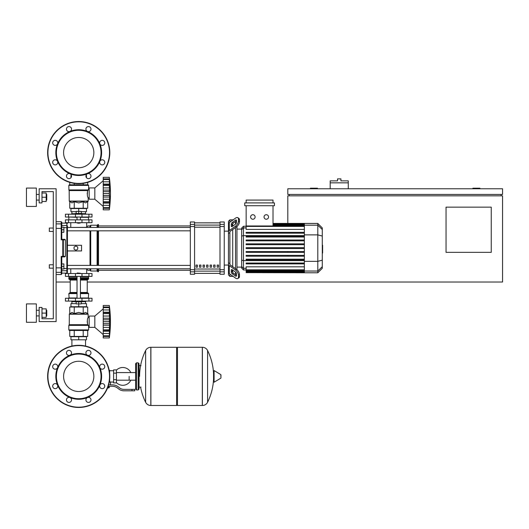 <?xml version="1.0" encoding="UTF-8"?>
<svg xmlns="http://www.w3.org/2000/svg" width="529" height="529" viewBox="0 0 529 529"><rect width="100%" height="100%" fill="white"/><g stroke="black" fill="none" stroke-linecap="round" stroke-linejoin="round"><path stroke-width="0.79" d="M287.809 223.443L287.809 195.842L502.55 195.842L502.55 282.017L87.239 282.017M70.205 282.017L56.12 282.017M491.249 252.353L446.04 252.353L446.04 207.143L491.249 207.143L491.249 252.353M501.135 194.427L501.135 195.842M289.224 194.427L289.224 195.842M287.809 256.208L287.809 255.362M287.809 252.373L287.809 251.526M287.809 194.427L502.55 194.427L502.55 188.774L287.809 188.774L287.809 194.427M479.948 188.774L479.948 188.212L472.88 188.212L472.88 188.774M317.479 188.774L317.479 188.212L310.417 188.212L310.417 188.774M348.274 182.842L330.195 182.842L330.195 180.865L337.542 180.865L337.542 178.888L340.927 178.888L340.927 180.865L348.274 180.865L348.274 188.774M330.195 188.774L330.195 182.842M41.989 318.749L53.29 318.749L41.989 318.749L53.29 318.749L41.989 318.749L53.29 318.749L53.29 191.604L41.989 191.604L41.989 202.905L39.166 202.905L39.166 188.774L56.12 188.774L56.12 321.572L39.166 321.572L39.166 307.448L41.989 307.448L41.989 318.749L53.29 318.749L53.29 268.17L49.336 268.17L49.336 264.784L53.29 264.784L53.29 231.444L49.336 231.444L49.336 228.052L53.29 228.052L53.29 191.604L41.989 191.604M71.898 339.803L71.898 346.065M85.546 339.803L85.546 346.065M49.336 264.784L49.336 268.17M63.89 266.477L63.89 263.938L61.767 263.938L61.767 269.023L63.89 269.023L63.89 266.477L61.767 266.477M49.336 228.052L49.336 231.444M63.89 229.745L63.89 227.206L61.767 227.206L61.767 232.291L63.89 232.291L63.89 229.745L61.767 229.745M129.142 376.39L129.142 380.192L129.142 376.39M116.426 382.619A8.9 8.9 0 0 0 130.828 380.192M130.828 372.588A8.9 8.9 0 0 0 116.426 370.161M113.596 382.044L110.488 382.044L110.488 384.867M113.596 373.143L113.596 382.89L116.426 382.89L116.426 369.89L113.596 369.89L113.596 373.143L116.426 373.143M113.596 370.736L109.642 370.736M109.642 381.667L110.488 382.044M108.795 387.552L107.618 387.836M107.506 388.114L108.795 387.836M108.478 386.282L108.478 387.552L109.298 387.552L109.298 386.282M107.731 387.552L108.478 387.552M131.966 390.799L134.789 390.799L134.789 389.39L131.966 389.39L131.966 390.799L123.958 390.799A8.477 8.477 0 0 1 118.661 388.941L117.656 388.141A8.477 8.477 0 0 0 112.36 386.282L108.187 386.282M108.624 384.867L112.36 384.867A9.892 9.892 0 0 1 118.536 387.036L119.547 387.843A7.062 7.062 0 0 0 123.958 389.39L131.966 389.39M104.484 384.98L104.755 386.282M109.291 382.011L109.642 382.123L109.642 379.538M113.596 379.637L116.426 379.637M109.205 370.313L109.642 370.313L109.642 373.243M176.607 348.135L177.453 347.289L177.453 405.492L202.323 405.492L202.323 347.289L202.395 405.492A5.793 5.793 0 0 0 207.586 402.265L207.586 350.515L207.586 402.265A58.488 58.488 0 0 0 213.551 379.267M202.395 405.492L202.395 347.289A5.793 5.793 0 0 1 207.586 350.515A58.488 58.488 0 0 1 213.551 373.514M213.551 376.39L213.551 370.869L214.086 370.565L214.086 382.216L213.551 381.912L213.551 376.39M220.97 376.39L220.97 374.896L220.97 376.39M145.627 350.515A5.793 5.793 0 0 1 150.825 347.289L176.607 347.289L176.607 405.492L150.897 405.492L150.897 347.289L150.825 405.492A5.793 5.793 0 0 1 145.627 402.265L145.627 350.515A58.488 58.488 0 0 0 139.596 376.39M138.181 362.828L136.489 362.828L136.489 389.952L138.181 389.952L138.181 362.828L139.028 363.674L139.028 365.651L141.005 365.651M141.005 387.129L139.028 387.129L139.028 389.106L139.028 363.674M92 276.369L65.444 276.369L65.444 273.539L92 273.539L92 276.369L92 273.539M78.722 361.261A15.129 15.129 0 0 1 93.851 376.39A15.129 15.129 0 0 1 78.722 391.52A15.129 15.129 0 0 1 63.592 376.39A15.129 15.129 0 0 1 78.722 361.261M78.722 407.469A31.079 31.079 0 0 1 47.643 376.39A31.079 31.079 0 0 1 78.722 345.311A31.079 31.079 0 0 1 109.801 376.39A31.079 31.079 0 0 1 78.722 407.469A31.079 31.079 0 0 1 47.643 376.39A31.079 31.079 0 0 1 78.722 345.311M69.967 355.243A22.886 22.886 0 0 1 87.483 355.243A2.546 2.546 0 0 1 86.657 351.097A2.546 2.546 0 0 1 90.254 351.097A2.546 2.546 0 0 1 87.483 355.243A22.886 22.886 0 0 1 99.869 367.635A2.546 2.546 0 0 1 102.216 364.117A2.546 2.546 0 0 1 104.762 366.657A2.546 2.546 0 0 1 99.869 367.635A22.886 22.886 0 0 1 99.869 385.152A2.546 2.546 0 0 1 104.015 384.325A2.546 2.546 0 0 1 104.015 387.922A2.546 2.546 0 0 1 99.869 385.152A22.886 22.886 0 0 1 87.483 397.537A2.546 2.546 0 0 1 90.995 399.884A2.546 2.546 0 0 1 88.455 402.43A2.546 2.546 0 0 1 87.483 397.537A22.886 22.886 0 0 1 57.575 367.635A22.886 22.886 0 0 1 69.967 355.243A2.546 2.546 0 0 1 66.449 352.896A2.546 2.546 0 0 1 68.988 350.357A2.546 2.546 0 0 1 69.967 355.243A2.546 2.546 0 0 0 69.967 355.243M78.722 398.714A22.324 22.324 0 0 1 56.398 376.39A22.324 22.324 0 0 1 78.722 354.066A22.324 22.324 0 0 1 101.046 376.39A22.324 22.324 0 0 1 78.722 398.714M70.787 401.683A2.546 2.546 0 0 1 67.19 401.683A2.546 2.546 0 0 1 69.967 397.537A2.546 2.546 0 0 1 70.787 401.683M55.228 388.663A2.546 2.546 0 0 1 52.688 386.124A2.546 2.546 0 0 1 57.575 385.152A2.546 2.546 0 0 1 55.228 388.663M53.429 368.455A2.546 2.546 0 0 1 53.429 364.858A2.546 2.546 0 0 1 57.575 367.635A2.546 2.546 0 0 1 53.429 368.455M78.722 137.48A15.129 15.129 0 0 0 63.592 152.61A15.129 15.129 0 0 0 78.722 167.739A15.129 15.129 0 0 0 93.851 152.61A15.129 15.129 0 0 0 78.722 137.48M109.801 152.61A31.079 31.079 0 0 0 78.722 121.531A31.079 31.079 0 0 0 47.643 152.61A31.079 31.079 0 0 0 78.722 183.689A31.079 31.079 0 0 0 109.801 152.61M87.477 173.757A22.886 22.886 0 0 0 87.483 173.757A22.886 22.886 0 0 0 78.722 129.724A22.886 22.886 0 0 0 69.967 131.463A2.546 2.546 0 0 0 70.787 127.317A2.546 2.546 0 0 0 67.19 127.317A2.546 2.546 0 0 0 69.967 131.463A2.546 2.546 0 0 1 69.96 131.463A22.886 22.886 0 0 0 57.575 143.848A2.546 2.546 0 0 0 55.228 140.337A2.546 2.546 0 0 0 52.688 142.876A2.546 2.546 0 0 0 57.575 143.848L57.575 143.848A22.886 22.886 0 0 0 57.575 161.365A2.546 2.546 0 0 0 53.429 160.545A2.546 2.546 0 0 0 53.429 164.142A2.546 2.546 0 0 0 57.575 161.365L57.575 161.365A22.886 22.886 0 0 0 69.967 173.757A2.546 2.546 0 0 0 66.449 176.104A2.546 2.546 0 0 0 68.988 178.643A2.546 2.546 0 0 0 69.967 173.757A2.546 2.546 0 0 1 69.967 173.757A22.886 22.886 0 0 0 87.477 173.757A2.546 2.546 0 0 0 86.657 177.903A2.546 2.546 0 0 0 90.254 177.903A2.546 2.546 0 0 0 87.483 173.757A2.546 2.546 0 0 0 87.477 173.757L87.483 173.757M78.722 174.934A22.324 22.324 0 0 0 101.046 152.61A22.324 22.324 0 0 0 78.722 130.286A22.324 22.324 0 0 0 56.398 152.61A22.324 22.324 0 0 0 78.722 174.934M99.869 161.365A2.546 2.546 0 0 0 102.216 164.883A2.546 2.546 0 0 0 104.762 162.343A2.546 2.546 0 0 0 99.869 161.365L99.869 161.365M99.869 143.848A2.546 2.546 0 0 0 104.015 144.675A2.546 2.546 0 0 0 104.015 141.078A2.546 2.546 0 0 0 99.869 143.848L99.869 143.848M87.483 131.463A2.546 2.546 0 0 0 90.995 129.116A2.546 2.546 0 0 0 88.455 126.57A2.546 2.546 0 0 0 87.483 131.463L87.483 131.463M77.029 273.262L80.415 273.262L77.307 272.977L77.029 273.539M75.33 301.094L75.33 301.794L82.114 301.794L82.114 301.094M78.722 301.794L78.722 303.917L76.176 303.917L76.176 301.794M76.176 303.633L70.952 303.633L70.952 306.741L78.722 306.741L78.722 303.917L81.268 303.917L81.268 301.794M103.234 308.863L94.83 316.064L103.234 308.863L94.83 316.064L89.176 316.064L89.176 327.365L94.83 327.365L103.234 334.573M109.311 321.692L103.234 321.692L103.234 318.246L109.668 318.246L109.311 337.965L109.668 334.678L109.311 337.965L109.668 334.678L109.496 336.424L103.234 336.424L103.234 335.803L109.311 335.803L109.496 335.419M109.311 313.571L103.234 313.571L103.234 312.229L109.668 312.229L109.43 319.979L109.668 318.246L109.43 319.979L109.668 318.246L109.496 319.781L103.234 319.781M103.234 318.246L103.234 313.618L109.311 313.618L109.318 314.1L109.311 313.618M109.648 308.771L109.311 307.633L109.496 312.685L103.234 312.599M103.234 312.229L103.234 305.471L109.311 305.471L109.662 308.791M109.496 308.01L109.311 307.633L103.234 307.66L109.311 307.66M109.615 308.076L109.496 307.012L109.648 308.407L109.496 307.012L109.648 308.407L109.496 307.012L103.234 307.012M109.483 306.893L109.424 306.39M109.615 311.145L109.496 309.948L109.668 312.229L109.496 309.948L109.668 312.229L109.496 309.948L109.615 311.145L109.496 309.948L109.615 311.145L109.496 309.948L103.234 309.948M109.615 317.05L109.358 314.881M109.615 324.198L109.496 323.655L109.615 324.198L109.496 323.655L109.615 324.198L109.496 323.655L103.234 323.655L103.234 321.744L109.311 321.744L109.318 322.26L109.311 321.744M109.615 326.386L109.648 325.917M109.615 332.285L109.648 331.828M103.234 337.965L109.311 337.965L103.234 337.965L103.234 336.424M109.311 335.776L103.234 335.776L103.234 331.207L109.668 331.207L109.311 329.865L103.234 329.865L103.234 330.837L109.496 330.744M103.234 330.744L103.234 331.207M103.234 305.471L109.311 305.471A117.339 117.339 0 0 1 109.311 337.965M109.311 329.818L103.234 329.865M103.234 329.818L103.234 325.19L109.668 325.19M103.234 325.19L103.234 323.655M94.83 316.064L94.83 327.365M70.952 339.803L86.492 339.803L86.492 336.695L70.952 336.695L70.952 339.803M78.722 339.803L78.722 336.695M85.546 303.633L85.546 301.656M71.898 303.633L71.898 301.656M82.114 301.656L85.645 301.656L85.784 301.094M75.33 301.656L71.799 301.656L71.66 301.094M85.784 301.517L82.114 301.517M75.33 301.517L71.66 301.517M81.268 303.633L86.492 303.633L86.492 306.741L78.722 306.741M88.925 298.263L65.444 298.263L65.444 301.094L92 301.094L92 298.263L88.925 298.263L88.925 301.094M88.045 330.473L69.398 330.473L68.83 329.911L88.614 329.911L88.045 330.473M89.176 317.479L88.184 317.479C87.285 318.577 87.126 320.984 87.702 324.707L87.186 321.559M89.176 325.957L88.614 325.957L88.614 329.911M88.614 325.957L87.702 324.707L69.259 324.707L69.339 314.008L88.105 314.008L88.184 317.479M88.376 325.368L68.83 325.368L68.83 329.911L69.398 330.473L68.83 329.911M87.695 313.598L88.184 314.206L69.259 314.206L71.99 312.394L74.239 313.598L78.722 312.394L83.205 313.598L85.453 312.394L87.695 313.598L87.695 307.025L83.205 307.025L83.205 313.598M69.173 324.905L88.217 325.163L68.83 325.368L69.259 324.707M69.749 313.598L69.749 307.025L83.205 307.025M74.239 307.025L74.239 313.598M87.695 330.473L87.695 336.411L69.749 336.411L69.749 330.473M83.205 330.473L83.205 336.411M74.239 330.473L74.239 336.411M88.33 298.263L88.614 293.602L80.415 293.602M69.114 298.263L68.83 293.602L69.398 293.04L77.029 293.04L69.636 293.04L70.205 292.471L70.205 280.039L69.636 279.477M80.415 292.471L87.239 292.471L87.239 280.039L80.415 280.039M77.029 279.477L69.398 279.477L68.83 278.909L69.114 276.369M80.415 278.909L88.614 278.909L88.33 276.369M88.614 276.647L80.415 276.647M77.029 276.647L68.83 276.647M88.614 277.778L80.415 277.778M77.029 277.778L68.83 277.778M88.469 277.923L80.415 277.923M77.029 277.923L68.975 277.923M88.614 278.062L80.415 278.062M77.029 278.062L68.83 278.062M88.614 278.909L88.045 279.477L88.614 278.909L88.045 279.477L88.614 278.909L88.045 279.477L80.415 279.477M88.614 293.602L88.045 293.04L88.614 293.602L88.045 293.04L88.614 293.602L88.045 293.04L80.415 293.04M88.614 297.986L80.415 297.986M77.029 297.986L68.83 297.986M109.338 320.799L109.318 321.169L109.338 320.799M109.391 315.251L109.43 315.608L109.391 315.251M109.496 327.391L109.358 328.555L109.496 327.391L109.358 328.555L109.496 327.391L103.234 327.391M109.338 328.932L109.318 329.329L109.338 328.932M78.722 223.245L77.029 222.967L80.415 222.967L78.722 223.245M75.33 214.205L75.33 213.498L82.114 213.498L82.114 214.205M78.722 213.498L78.722 211.382L76.176 211.382L76.176 213.498M81.268 211.66L86.492 211.66L86.492 208.552L78.722 208.552L78.722 211.382L81.268 211.382L81.268 213.498M103.234 206.436L94.83 199.228L89.176 199.228L89.176 187.927L94.83 187.927L94.83 199.228M103.234 180.726L94.83 187.927M109.615 198.249L109.648 197.78M109.311 207.639L103.234 207.639L103.234 205.351L109.496 205.351L109.668 203.07L109.311 207.639L109.668 206.541L109.311 209.828L109.648 206.892M103.234 209.828L109.311 209.828L103.234 209.828L103.234 207.666L109.311 207.666L109.496 207.282M103.234 205.351L103.234 203.07L109.668 203.07L109.648 203.691L109.496 202.607L109.496 205.351L109.668 203.07M109.311 201.728L109.43 202.7L103.234 202.7L103.234 201.728L109.311 201.728L103.234 201.681L103.234 197.053L109.668 197.053L109.311 201.681M103.234 202.607L103.234 203.07M109.311 193.554L103.234 193.554L103.234 190.103L109.668 190.103L109.311 193.554L109.668 197.053M103.234 197.053L103.234 193.607L109.311 193.607L109.318 194.123L109.311 193.607M109.311 185.434L103.234 185.434L103.234 184.092L109.668 184.092L109.43 191.842L109.668 190.103L109.43 191.842L109.668 190.103L109.496 191.643L103.234 191.643M103.234 190.103L103.234 185.481L109.311 185.481L109.318 185.963L109.311 185.481M109.642 180.614L109.311 179.496L109.496 184.548L103.234 184.462M103.234 184.092L103.234 179.523L109.311 179.523M109.318 177.413L109.662 180.653M109.496 179.873L109.311 179.496L103.234 179.496L103.234 177.334L109.311 177.334A117.339 117.339 0 0 1 109.311 209.828M109.668 180.614L109.496 178.875L109.668 180.614L109.496 178.875L109.668 180.614L109.496 178.875L103.234 178.875M109.483 178.756L109.424 178.253M109.615 183.008L109.496 181.811L109.648 183.47L109.496 181.811L109.648 183.47L109.496 181.811L103.234 181.811M109.496 184.548L109.668 184.092M109.615 188.913L109.358 186.744M86.492 177.724L86.492 175.496L85.982 175.496M71.461 175.496L70.952 175.496L70.952 177.724M85.546 211.66L85.546 213.643M71.898 211.66L71.898 213.643M82.114 213.643L85.645 213.643L85.784 214.205M75.33 213.782L71.66 213.782L75.33 213.643M82.114 213.782L85.784 213.782M71.66 213.782L71.66 214.205M76.176 211.66L70.952 211.66L70.952 208.552L78.722 208.552M88.925 217.029L92 217.029L92 214.205L65.444 214.205L65.444 217.029L88.925 217.029L88.925 214.205M78.722 184.819L88.045 184.819L88.614 185.388L68.83 185.388L69.398 184.819L78.722 184.819M89.176 197.82L88.184 197.82C87.285 196.722 87.126 194.308 87.702 190.585L88.614 189.342L88.614 185.388L88.045 184.819L88.614 185.388M89.176 189.342L88.614 189.342M69.173 190.387L68.83 189.931L88.217 190.129L69.173 190.387L69.259 201.093L88.184 201.093L88.184 197.82M68.915 190.129L68.83 185.388L69.398 184.819L68.83 185.388M87.695 201.701L88.105 201.291L69.339 201.291L71.99 202.905L74.239 201.701L78.722 202.905L83.205 201.701L85.453 202.905L87.695 201.701L87.695 208.274L83.205 208.274L83.205 201.701M87.186 193.733L87.702 190.585L69.259 190.585M83.205 208.274L69.749 208.274L69.749 201.701M74.239 208.274L74.239 201.701M83.205 184.819L83.205 183.365M87.695 184.819L87.695 182.366M69.749 184.819L69.749 182.366M74.239 184.819L74.239 183.365M88.33 217.029L88.614 219.859M69.114 217.029L77.029 217.313M80.415 217.313L88.614 217.313M68.83 217.313L68.83 219.859M109.496 199.254L109.358 200.418L109.496 199.254L109.358 200.418L109.496 199.254L103.234 199.254M109.338 200.795L109.318 201.192L109.338 200.795M109.338 192.662L109.318 193.032L109.338 192.662M109.391 187.114L109.43 187.471L109.391 187.114M109.615 179.939L109.648 180.27L109.615 179.939M109.615 207.216L109.496 208.287L103.234 208.287M88.925 219.859L65.444 219.859L65.444 222.683L92 222.683L92 219.859L88.925 219.859L88.925 222.683M322.28 245.185L322.624 245.185L322.624 251.037L322.28 251.037M322.624 250.336L322.28 250.336M322.624 251.037L322.624 253.074L322.28 253.074M322.624 253.074L322.28 253.193M229.89 222.14L229.89 219.859L233.117 219.859M229.89 263.693L229.89 264.269A1.415 0.998 0 0 0 230.3 264.976L236.47 269.334L235.465 270.041L229.302 265.677A2.824 1.997 180 0 1 228.475 264.269L228.475 262.668L229.89 263.693L229.89 232.535L228.475 233.553L228.475 231.96A2.824 1.997 0 0 1 229.302 230.545L235.465 226.187L236.47 226.888L230.3 231.252A1.415 0.998 180 0 0 229.89 231.96L229.89 232.535M228.475 270.663L228.475 265.062L228.475 274.954L229.89 276.369L229.89 274.088M229.89 276.369L233.117 276.369M232.714 272.481L232.714 270.088L232.714 272.481M232.714 266.676L232.714 229.546L232.714 266.676M232.714 226.134L232.714 223.741L232.714 226.134M231.299 226.134L231.299 224.137A1.415 0.708 125.3 0 1 232.297 222.431L235.465 220.19A1.415 0.708 125.3 0 1 236.284 220.038A1.415 0.708 125.3 0 1 236.47 220.481L236.47 222.484A1.415 0.708 125.3 0 1 235.465 224.184L232.297 226.425A1.415 0.708 125.3 0 1 231.484 226.584A1.415 0.708 125.3 0 1 231.299 226.134L231.966 226.604M235.465 220.19L236.47 220.897L233.296 223.139A1.415 0.708 -54.7 0 0 232.297 224.845L232.297 226.425M231.299 272.085L231.299 270.088A1.415 0.708 54.7 0 1 231.484 269.645A1.415 0.708 54.7 0 1 232.297 269.797L232.297 271.384A1.415 0.708 -125.3 0 0 233.296 273.083L236.47 275.325L235.465 276.032L232.297 273.791A1.415 0.708 54.7 0 1 231.299 272.085L232.297 271.384M232.297 269.797L235.465 272.038A1.415 0.708 54.7 0 1 236.47 273.744L236.47 275.741A1.415 0.708 54.7 0 1 236.284 276.184A1.415 0.708 54.7 0 1 235.465 276.032M236.47 226.888A4.239 2.116 -54.7 0 0 239.465 221.777L239.465 219.78A4.239 2.116 -54.7 0 0 238.916 218.437L237.911 217.73A4.239 2.116 125.3 0 0 235.465 218.193L229.302 222.55A2.824 1.997 180 0 0 228.475 223.965L228.475 231.96M239.465 221.777L238.467 221.069A4.239 2.116 125.3 0 1 235.465 226.187M238.467 221.069L238.467 219.072L239.465 219.78M237.911 217.73A4.239 2.116 125.3 0 1 238.467 219.072M228.475 264.269L228.475 272.256A2.824 1.997 0 0 0 229.302 273.672L235.465 278.029A4.239 2.116 54.7 0 0 237.911 278.492L238.916 277.791A4.239 2.116 -125.3 0 0 239.465 276.449L239.465 274.452A4.239 2.116 -125.3 0 0 236.47 269.334M239.465 276.449L238.467 277.156A4.239 2.116 54.7 0 1 237.911 278.492M238.467 277.156L238.467 275.153L239.465 274.452M235.465 270.041A4.239 2.116 54.7 0 1 238.467 275.153M229.89 219.859L228.475 221.267L228.475 231.16L228.475 225.559L228.475 231.16L228.475 225.559L228.475 231.16L224.236 231.16M228.475 231.16L228.475 265.062L224.236 265.062M241.667 267.125L236.952 267.125M241.667 229.097L236.952 229.097M235.537 221.552L235.537 224.137M235.537 227.549L235.537 268.679M235.537 272.091L235.537 274.67M266.299 214.708A2.261 2.261 0 0 1 268.56 216.969A2.261 2.261 0 0 1 266.299 219.231A2.261 2.261 0 0 1 264.044 216.969A2.261 2.261 0 0 1 266.299 214.708M252.869 214.708A2.261 2.261 0 0 1 255.123 216.969A2.261 2.261 0 0 1 252.869 219.231A2.261 2.261 0 0 1 250.607 216.969A2.261 2.261 0 0 1 252.869 214.708M244.735 202.905L244.735 205.728L274.432 205.728L274.432 202.905L244.735 202.905M304.367 229.401L246.15 229.401L246.15 205.728M273.017 205.728L273.017 225.982M246.15 202.905L246.15 200.081L273.017 200.081L273.017 202.905M243.459 226.273L241.667 228.065L241.667 268.163L243.459 269.955L243.459 226.273L246.15 226.273M236.952 269.717L236.952 226.511M246.15 272.633L304.367 272.779L246.15 272.633L246.15 271.774L246.15 272.633M246.15 248.537L304.367 248.537L246.15 248.537L304.367 248.537L246.15 248.537L304.367 248.537L246.15 248.537L246.15 247.691L304.367 247.691M304.367 225.982L246.15 225.982L246.15 226.405L304.367 226.405M317.803 223.443L317.803 272.779L322.28 268.302L322.28 227.926L317.803 223.443L304.367 223.443L304.367 272.633M246.15 256.208L304.367 256.208L246.15 256.208L246.15 255.362L304.367 255.362L246.15 255.362M246.15 252.373L304.367 252.373L246.15 252.373L246.15 251.526L304.367 251.526L246.15 251.526M246.15 263.885L304.367 263.885L246.15 263.885L246.15 263.039L304.367 263.039L246.15 263.039M246.15 260.05L304.367 260.05L246.15 260.05L246.15 259.197L304.367 259.197L246.15 259.197M304.367 271.456L246.15 271.456L246.15 271.033L246.15 271.774L304.367 271.774M246.15 272.197L304.367 272.21L246.15 272.197M304.367 269.816L246.15 269.816L246.15 266.821L304.367 266.821M304.367 270.24L246.15 270.24L246.15 271.033L317.803 271.04L322.28 266.715M304.367 240.014L246.15 240.014L246.15 240.86L304.367 240.86M304.367 243.849L246.15 243.849L246.15 244.696L304.367 244.696M304.367 232.337L246.15 232.337L246.15 233.19L304.367 233.19M304.367 236.179L246.15 236.179L246.15 237.025L304.367 237.025M217.174 265.062L218.583 265.062L218.583 267.185L217.174 267.185L217.174 265.062M213.643 265.062L215.052 265.062L215.052 267.185L213.643 267.185L213.643 265.062M210.106 265.062L211.521 265.062L211.521 267.185L210.106 267.185L210.106 265.062M206.575 265.062L207.99 265.062L207.99 267.185L206.575 267.185L206.575 265.062M203.043 265.062L204.458 265.062L204.458 267.185L203.043 267.185L203.043 265.062M199.512 265.062L200.927 265.062L200.927 267.185L199.512 267.185L199.512 265.062M195.981 265.062L197.396 265.062L197.396 267.185L195.981 267.185L195.981 265.062M219.998 222.854L194.566 222.854L219.998 222.848M194.566 273.367L219.998 273.367L194.566 273.374M194.566 226.524L194.566 221.975L190.328 221.975L190.328 274.247L194.566 274.247L194.566 226.524L190.328 226.524M219.998 226.524L224.236 226.524L224.236 221.975L219.998 221.975L219.998 274.247L224.236 274.247L224.236 269.697L219.998 269.697M224.236 226.524L224.236 269.697M67.421 245.284L81.545 245.284L81.545 250.938L67.421 250.938L67.421 230.829L190.328 230.829M90.023 227.437L90.023 225.929L87.907 225.929L86.492 227.344L67.421 227.437L190.328 227.437M197.396 267.185L197.396 265.062M195.981 267.092L197.396 267.092M190.328 268.785L67.421 268.785L86.492 268.877L87.907 270.293L90.023 270.293L90.73 271L97.085 271L97.792 271.708L98.5 271.708L98.5 268.785M90.023 225.929L90.73 225.228L97.085 225.228L98.5 224.521L98.5 227.437M90.023 270.293L90.023 268.785M90.023 265.399L90.023 230.829M75.898 250.23L74.06 249.172L74.06 247.05L75.898 245.992L77.73 247.05L77.73 249.172L75.898 250.23M98.5 265.399L98.5 230.829M97.792 271.708L97.792 268.785M97.792 265.399L97.792 230.829M97.792 227.437L97.792 224.521M97.085 271L97.085 268.785M97.085 265.399L97.085 230.829M97.085 227.437L97.085 225.228M90.73 271L90.73 268.785M90.73 265.399L90.73 230.829M90.73 227.437L90.73 225.228M61.767 239.306L61.205 239.822L61.767 239.306L61.205 239.822L61.767 239.306L61.205 239.822L61.767 239.306L61.205 239.822L65.378 239.868L64.816 239.306L61.767 239.306L61.205 239.822L61.767 239.306L61.767 222.259L61.767 223.106L61.205 221.691L61.205 239.822L61.767 239.306L61.767 232.291M61.767 263.938L61.767 256.915L61.205 256.4L61.767 256.915L64.816 256.915L65.378 256.353L61.205 256.4L61.767 256.915L61.767 267.747L61.205 267.859L61.205 274.531L61.767 273.962L61.767 267.747M61.767 227.206L61.767 223.106L66.852 223.106L66.852 225.513L61.767 225.513M62.786 239.822L62.786 256.915A0.562 0.555 -90 0 0 63.341 256.353L63.341 239.868A0.562 0.555 -90 0 0 62.786 239.306L62.786 239.822M65.378 239.868L65.378 256.353M56.12 274.531L61.205 274.531L61.767 273.116L66.852 273.116L67.421 272.554L67.421 226.062A0.562 0.549 180 0 0 66.852 225.513L66.852 273.116L67.421 272.554L67.421 270.16A0.562 0.549 180 0 1 66.852 270.709L61.767 270.709M67.421 268.877L67.421 272.554L67.421 268.877L67.421 272.554L66.852 273.116M56.12 267.859L61.205 267.859L61.205 256.4L61.767 256.915M67.421 227.344L67.421 226.062L67.421 227.344M61.205 274.531L61.767 273.116M46.764 200.081L46.764 194.427L46.764 200.081L46.202 200.081M36.342 197.251L36.342 206.436L26.45 206.436L26.45 188.073L36.342 188.073L36.342 197.251M46.764 315.925L46.764 310.272L46.764 315.925L46.202 315.925M36.342 313.102L36.342 322.28L26.45 322.28L26.45 303.917L36.342 303.917L36.342 313.102M41.989 317.34L46.202 317.34L46.202 308.863L41.989 308.863M41.989 313.102L46.202 313.102M41.989 201.489L46.202 201.489L46.202 193.012L41.989 193.012M41.989 197.251L46.202 197.251M53.29 318.749L53.29 268.17L53.29 318.749M53.29 264.784L53.29 231.444L53.29 264.784M53.29 228.052L53.29 191.604L53.29 228.052M220.97 377.885L220.798 374.592L214.086 370.565M150.825 347.289L150.825 405.492M88.925 276.369L88.925 273.539M68.519 276.369L68.519 273.539M75.468 276.369L75.468 273.539M81.982 276.369L81.982 273.539M109.523 376.39A30.801 30.801 0 0 1 78.722 407.191A30.801 30.801 0 0 1 47.921 376.39A30.801 30.801 0 0 1 78.722 345.596A30.801 30.801 0 0 1 109.523 376.39M78.722 183.404A30.801 30.801 0 0 0 109.523 152.61A30.801 30.801 0 0 0 78.722 121.809A30.801 30.801 0 0 0 47.921 152.61A30.801 30.801 0 0 0 78.722 183.404M103.234 316.038L109.496 316.038M103.234 333.488L109.496 333.488M68.519 298.263L68.519 301.094M75.468 298.263L75.468 301.094M81.982 298.263L81.982 301.094M77.029 293.602L68.83 293.602L69.398 293.04L68.83 293.602M77.029 278.909L68.83 278.909L69.398 279.477L68.83 278.909M77.029 280.039L70.205 280.039M77.029 292.471L70.205 292.471M103.234 195.518L109.496 195.518M103.234 187.901L109.496 187.901M81.982 217.029L81.982 214.205M75.468 217.029L75.468 214.205M68.519 217.029L68.519 214.205M68.83 189.931L88.376 189.931M68.519 219.859L68.519 222.683M75.468 219.859L75.468 222.683M81.982 219.859L81.982 222.683M322.624 248.114L322.28 248.114M322.624 245.886L322.28 245.886M232.297 224.845L231.299 224.137M233.296 223.139L232.297 222.431M231.966 269.618L231.299 270.088M233.296 273.083L232.297 273.791M229.302 230.545L229.302 222.55M229.302 273.672L229.302 265.677M304.367 224.012L273.017 224.012M304.367 224.455L273.017 224.455M322.28 229.507L317.803 225.182L273.017 225.189M246.15 227.913L243.459 227.913L241.667 229.646M304.367 235.61L243.459 235.61L241.667 236.073M246.15 268.309L243.459 268.309L241.667 266.583M241.667 260.149L243.459 260.612L304.367 260.612M304.367 234.883L317.803 234.883L322.28 236.04M304.367 261.339L317.803 261.339L322.28 260.182M219.998 225.096L194.566 225.096M219.998 269.023L194.566 269.023M194.566 271.132L219.998 271.132M194.566 227.206L219.998 227.206M194.566 224.395L190.328 224.395M224.236 224.395L219.998 224.395M194.566 269.697L190.328 269.697M190.328 271.827L194.566 271.827M219.998 271.827L224.236 271.827M61.767 228.475L56.12 228.363M61.767 271.774A0.562 0.555 180 0 1 61.205 272.329L56.12 272.329M61.767 224.455A0.562 0.555 180 0 0 61.205 223.893L56.12 223.893M67.421 268.487L63.89 268.613M63.89 227.609L67.421 227.741M135.636 380.192L116.426 380.192M135.636 372.588L116.426 372.588M202.395 347.289L177.453 347.289M220.798 378.189L214.086 382.216M176.607 404.645L177.453 405.492M140.588 387.129A58.488 58.488 0 0 0 145.627 402.265M136.489 364.521L135.636 363.674L135.636 389.106L136.489 389.952M136.489 362.828L135.636 363.674M138.181 389.952L139.028 389.106M136.489 388.26L135.636 389.106M70.767 268.877L70.767 273.539M86.677 273.539L86.677 269.063M77.029 276.369L77.029 298.263M80.415 298.263L80.415 276.369M103.234 307.375L109.338 307.375M103.234 336.054L109.338 336.054M87.239 292.471L87.807 293.04M87.239 280.039L87.807 279.477M80.415 217.029L80.415 219.859M77.029 217.029L77.029 219.859M103.234 207.917L109.338 207.917M103.234 179.238L109.338 179.238M103.234 177.334L109.311 177.334M86.677 222.683L86.677 227.159M70.767 222.683L70.767 227.344M304.367 223.443L273.017 223.443M273.017 223.588L304.367 223.588M273.017 224.032L304.367 224.032M273.017 224.765L304.367 224.765M246.15 269.955L243.459 269.955M317.803 272.779L304.367 272.779M98.5 270.293L190.328 270.293M98.5 225.929L190.328 225.929M190.328 265.399L67.421 265.399M56.12 221.691L61.205 221.691L61.767 222.259L61.205 221.691M66.852 223.106L67.421 223.674M36.342 200.081L39.166 200.081M36.342 315.925L39.166 315.925M36.342 310.272L39.166 310.272M46.202 310.272L46.764 310.272M36.342 194.427L39.166 194.427M46.202 194.427L46.764 194.427"/></g></svg>
